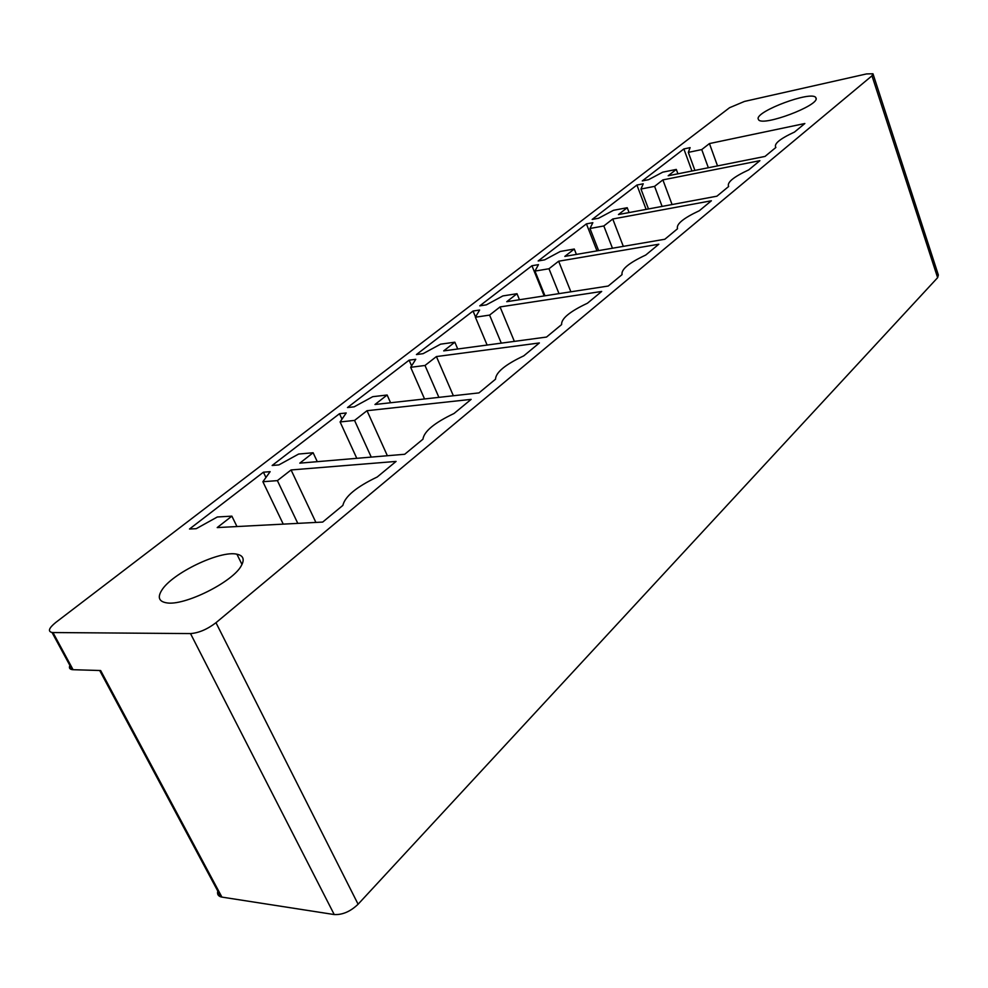 <?xml version="1.0" encoding="UTF-8"?>
<svg xmlns="http://www.w3.org/2000/svg" width="988" height="988" viewBox="0 0 988 988"><rect width="100%" height="100%" fill="white"/><g stroke="black" fill="none" stroke-linecap="round" stroke-linejoin="round"><path stroke-width="1.48" d="M334.228 914.555C342.515 914.962 350.468 911.529 358.101 904.218L215.977 622.712C207.27 629.331 198.773 632.962 190.511 633.58L52.969 632.542L73.075 669.703L100.653 670.531L221.917 897.104L334.228 914.555L190.511 633.58M215.977 622.712L871.984 75.804L872.972 73.767L866.513 73.927L744.458 101.431L729.564 107.704L55.699 622.502C48.869 628.084 47.646 631.418 52.043 632.493L52.969 632.542M241.381 565.568C244.789 559.332 243.307 555.552 236.922 554.206C220.287 550.106 171.986 573.213 161.711 590.33C157.388 597.283 158.92 601.445 166.305 602.791C183.842 606.447 233.193 581.858 241.381 565.568M377.206 477.006L396.077 461.421L291.077 469.955L277.393 480.625L262.882 481.724L270.144 471.659L263.413 472.202L189.498 529.025L196.242 528.679L217.335 516.983L231.871 516.144L217.212 527.58L322.693 522.072L342.861 505.399C344.997 496.384 356.446 486.923 377.206 477.006M278.875 464.916L298.635 454.048L313.122 452.751L299.796 463.15L404.709 454.27L422.938 439.203C424.037 431.398 434.411 422.827 454.023 413.503L471.128 399.374L367.017 410.699L354.556 420.431L340.107 421.938L346.208 412.972L339.502 413.7L272.145 465.484L278.875 464.916M523.801 355.841L539.374 342.959L436.412 356.569L425.001 365.474L410.675 367.314L415.763 359.299L409.118 360.175L347.48 407.562L354.173 406.821L372.735 396.682L387.135 395.015L374.971 404.5L478.97 392.891L495.519 379.207C495.778 372.414 505.201 364.621 523.801 355.841M423.074 353.667L440.574 344.17L454.838 342.194L443.698 350.888L546.525 337.056L561.616 324.57C561.159 318.655 569.78 311.541 587.44 303.23L601.692 291.448L500.052 306.922L489.579 315.098L475.389 317.21L479.625 310.034L473.042 311.035L416.43 354.556L423.074 353.667M645.744 255.04L658.823 244.221L558.64 261.215L548.982 268.748L534.965 271.083L538.46 264.636L531.952 265.735L479.773 305.86L486.343 304.847L502.892 295.918L516.996 293.708L506.758 301.698L608.225 286.038L622.057 274.615C621.02 269.44 628.911 262.919 645.744 255.04M544.66 259.844L560.344 251.446L574.275 249.025L564.815 256.398L664.825 239.257L677.533 228.747C676.002 224.239 683.264 218.225 699.331 210.728L711.385 200.774L612.758 219.003L603.816 225.968L589.984 228.487L592.837 222.683L586.415 223.868L538.164 260.968L544.66 259.844M748.768 169.862L759.908 160.661L662.886 179.89L654.587 186.362L640.965 189.029L643.25 183.78L636.914 185.04L592.17 219.447L598.58 218.249L613.474 210.308L627.219 207.715L618.463 214.544L716.918 196.192L728.65 186.497C726.699 182.558 733.405 177.013 748.768 169.862M648.585 179.668L662.763 172.159L676.298 169.417L668.184 175.753L765.033 156.425L775.876 147.459C773.579 144.013 779.791 138.876 794.513 132.046L804.85 123.512L709.446 143.569L701.739 149.583L688.315 152.374L690.106 147.632L683.869 148.941L642.262 180.928L648.585 179.668M816.15 98.318L815.631 97.318C810.444 90.958 756.981 110.854 758.092 118.671L758.698 119.956C763.86 126.316 818.533 105.765 816.15 98.318M873.145 74.285L938.353 275.022L937.624 277.665L358.101 904.218M70.333 664.628C68.678 667.456 69.284 669.123 72.149 669.629L73.075 669.703M221.917 897.104L220.892 896.882C217.731 895.832 216.804 893.547 218.138 890.04M231.871 516.144L236.972 526.555M263.413 472.202L265.945 477.476M262.882 481.724L283.247 524.134M277.393 480.625L297.796 523.368M291.077 469.955L315.901 522.43M339.502 413.7L342.009 419.159M340.107 421.938L356.791 458.321M354.556 420.431L371.241 457.098M367.017 410.699L387.37 455.74M313.122 452.751L317.284 461.668M387.135 395.015L390.581 402.758M409.118 360.175L411.601 365.844M410.675 367.314L424.556 398.967M425.001 365.474L438.894 397.361M436.412 356.569L453.356 395.743M473.042 311.035L475.537 316.963M475.389 317.21L487.121 345.047M489.579 315.098L501.299 343.132M500.052 306.922L514.365 341.379M454.838 342.194L457.74 348.999M516.996 293.708L519.466 299.735M531.952 265.735L544.19 295.918M534.965 271.083L544.981 295.795M548.982 268.748L558.998 293.634M558.64 261.215L570.879 291.806M586.415 223.868L596.987 250.878M589.984 228.487L598.629 250.594M603.816 225.968L612.461 248.235M612.758 219.003L623.317 246.37M574.275 249.025L576.399 254.41M627.219 207.715L629.072 212.568M636.914 185.04L646.127 209.382M640.965 189.029L648.486 208.95M654.587 186.362L662.108 206.406M662.886 179.89L672.075 204.553M683.869 148.941L691.958 171.01M688.315 152.374L694.922 170.418M701.739 149.583L708.334 167.738M709.446 143.569L717.523 165.91M676.298 169.417L677.929 173.814M871.984 75.804L937.624 277.665M72.149 669.629L52.043 632.493M99.689 670.506L220.892 896.882M241.986 564.457L236.922 554.206M816.125 98.788L815.631 97.318"/></g></svg>
